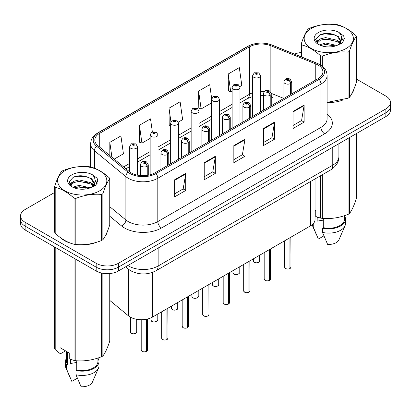 <?xml version="1.0" encoding="UTF-8"?>
<svg xmlns="http://www.w3.org/2000/svg" width="411" height="411" viewBox="0 0 411 411"><rect width="100%" height="100%" fill="white"/><g stroke="black" fill="none" stroke-linecap="round" stroke-linejoin="round"><path stroke-width="0.62" d="M271.245 95.732A9.417 4.408 -68 0 0 272.729 97.469L272.483 97.376M315.047 178.939L315.047 219.489A15.695 9.063 180 0 1 310.449 225.896L152.491 317.092A15.695 9.063 180 0 1 128.535 315.884L109.747 300.39M60.741 237.861A25.112 14.498 0 0 0 64.476 240.61A25.112 14.498 0 0 0 71.175 243.374A25.112 14.498 0 0 1 64.476 240.61A25.112 14.498 0 0 1 60.741 237.861M318.001 65.015A16.743 9.664 180 0 1 322.907 71.848A16.743 9.664 180 0 1 318.001 78.686L154.855 172.877A16.743 9.664 180 0 1 129.301 171.587L97.854 145.658A16.743 9.664 180 0 1 94.823 140.115A16.743 9.664 180 0 1 99.729 133.277L249.415 46.859A16.743 9.664 180 0 1 270.854 45.775L315.766 63.931A16.743 9.664 180 0 1 318.001 65.015M319.152 64.352A18.367 10.604 0 0 0 316.701 63.166L271.789 45.01A18.367 10.604 0 0 0 248.265 46.196L98.583 132.614A18.367 10.604 0 0 0 96.523 146.198L127.97 172.127A18.367 10.604 0 0 0 156 173.54L319.152 79.349A18.367 10.604 0 0 0 319.152 64.352M54.714 192.415L25.148 209.487A15.695 9.063 0 0 0 20.55 215.898L20.55 223.584A15.695 9.063 0 0 0 25.148 229.996L96.179 271.003L96.179 267.16A15.695 9.063 0 0 0 118.378 267.16L385.852 112.732A15.695 9.063 0 0 0 390.45 106.326A15.695 9.063 0 0 1 385.852 112.732L118.378 267.16A15.695 9.063 0 0 1 96.179 267.16L25.148 226.148L96.179 267.16L96.179 263.312A15.695 9.063 0 0 0 118.378 263.312L385.852 108.889A15.695 9.063 0 0 0 390.45 102.478A15.695 9.063 0 0 0 385.852 96.071L356.286 78.999M20.55 219.741A15.695 9.063 0 0 0 25.148 226.148A15.695 9.063 0 0 1 20.55 219.741M174.644 179.777L174.644 196.864L185.746 190.457L185.746 173.37L174.644 179.777M174.644 193.833L183.193 188.901L185.7 173.94A4.187 2.415 -120 0 0 185.746 173.37M183.121 188.942L185.746 190.457M204.241 162.689L204.241 179.777L215.338 173.37L215.338 156.283L204.241 162.689M204.241 176.745L212.79 171.813L215.297 156.853A4.187 2.415 -120 0 0 215.338 156.283M212.713 171.855L215.338 173.37M293.033 111.427L293.033 128.515L304.13 122.108L304.13 105.021L293.033 111.427M293.033 125.483L301.582 120.551L304.083 105.591A4.187 2.415 -120 0 0 304.13 105.021M301.504 120.593L304.13 122.108M263.436 128.515L263.436 145.602L274.533 139.195L274.533 122.108L263.436 128.515M263.436 142.571L271.984 137.639L274.486 122.678A4.187 2.415 -120 0 0 274.533 122.108M271.907 137.68L274.533 139.195M233.838 145.602L233.838 162.689L244.935 156.283L244.935 139.195L233.838 145.602M233.838 159.658L242.387 154.726L244.894 139.766A4.187 2.415 -120 0 0 244.935 139.195M242.31 154.767L244.935 156.283M327.094 102.488A25.112 14.498 0 0 0 343.082 99.935A25.112 14.498 0 0 1 327.094 102.488M351.559 94.109A25.112 14.498 0 0 0 353.753 89.5A25.112 14.498 0 0 1 351.559 94.109M77.941 244.643A25.112 14.498 0 0 0 96.544 242.269A25.112 14.498 0 0 1 77.941 244.643M105.021 236.443A25.112 14.498 0 0 0 107.214 231.84A25.112 14.498 0 0 1 105.021 236.443M301.253 52.521A15.695 9.063 0 0 0 294.543 54.118M83.279 175.929L82.847 176.175M20.55 215.898A15.695 9.063 0 0 0 25.148 222.305L96.179 263.312M114.196 159.134L123.434 153.801L120.926 135.949L109.829 142.355L109.829 155.533M211.691 98.763L209.718 84.687L198.621 91.093L198.796 108.078M239.844 86.593L241.817 85.452L239.315 67.599L228.213 74.006L228.393 90.99M152.342 131.797L150.524 118.861L139.427 125.268L139.606 142.252M178.359 122.093L182.628 119.627L180.121 101.774L169.024 108.18L169.204 125.165M170.647 125.709L169.024 125.098M169.024 108.18L170.925 121.733M198.621 91.093L201.123 108.951L211.639 102.878M201.123 108.951L198.621 108.011M228.213 74.006L230.72 91.864L232.133 91.047M230.72 91.864L228.213 90.923M139.427 125.268L141.934 143.126L150.154 138.379M141.934 143.126L139.427 142.185M109.829 142.355L111.92 157.259M96.179 271.003A15.695 9.063 0 0 0 118.378 271.003L385.852 116.575A15.695 9.063 0 0 0 390.45 110.169L390.45 102.478M289.914 268.589C288.049 269.19 286.616 269.169 285.619 268.532L284.674 267.201A3.139 1.814 0 0 0 285.594 268.486A3.139 1.814 0 0 0 289.935 268.537L289.863 268.578A3.036 1.752 180 0 1 285.671 268.527M289.935 268.409L290.13 237.63M290.705 94.443L290.705 83.418A2.615 1.577 -122.2 0 0 288.779 80.263A1.31 0.755 0 0 0 288.738 79.22A1.31 0.755 0 0 0 286.888 79.22A1.31 0.755 0 0 0 286.888 80.289A1.31 0.755 0 0 0 288.697 80.309L288.168 79.975A0.524 0.303 180 0 1 287.613 79.472A0.524 0.303 180 0 1 288.198 79.955L288.779 80.263M288.697 80.309A2.615 1.444 62.1 0 1 290.464 83.561A3.925 2.266 180 0 1 285.039 83.49A3.925 2.266 180 0 1 283.893 81.887C284.895 78.671 286.945 77.736 290.048 79.087L291.738 81.887A3.925 2.266 180 0 1 290.705 83.418M290.464 94.581L290.464 83.561M289.935 268.537L289.935 237.743M260.476 111.895L260.476 75.675A3.925 2.266 180 0 1 258.057 77.766A3.925 2.266 180 0 1 253.777 77.273A3.925 2.266 180 0 1 252.631 75.675L254.193 72.947A2.615 1.577 57.8 0 1 255.591 73.03A1.31 0.755 0 0 0 255.627 74.072A1.31 0.755 0 0 0 257.476 74.072A1.31 0.755 0 0 0 257.476 73.004A1.31 0.755 0 0 0 255.668 72.978L256.202 73.312A0.524 0.303 180 0 1 256.752 73.816A0.524 0.303 180 0 1 256.166 73.333L255.591 73.03M256.202 73.759L256.202 73.312M255.668 72.978A2.615 1.444 -117.9 0 0 254.445 72.804A2.615 1.444 -117.9 0 0 254.332 72.881M256.166 73.744L256.166 73.333M269.421 280.42C267.556 281.021 266.123 281.001 265.121 280.364L264.181 279.038A3.139 1.814 0 0 0 265.1 280.317A3.139 1.814 0 0 0 269.441 280.374L269.369 280.415A3.036 1.752 180 0 1 265.172 280.359M269.441 280.245L269.631 249.462M270.212 106.274L270.212 95.254A2.615 1.577 -122.2 0 0 268.285 92.095A1.31 0.755 0 0 0 268.244 91.052A1.31 0.755 0 0 0 266.395 91.052A1.31 0.755 0 0 0 266.395 92.121A1.31 0.755 0 0 0 268.203 92.141L267.674 91.807A0.524 0.303 180 0 1 267.119 91.309A0.524 0.303 180 0 1 267.705 91.792L268.285 92.095M268.203 92.141A2.615 1.444 62.1 0 1 269.97 95.393A3.925 2.266 180 0 1 264.545 95.321A3.925 2.266 180 0 1 263.394 93.723C264.396 90.502 266.451 89.567 269.554 90.923L271.245 93.723A3.925 2.266 180 0 1 270.212 95.254M269.97 106.418L269.97 95.393M269.441 280.374L269.441 249.575M248.922 292.252C247.057 292.853 245.629 292.838 244.627 292.2L243.687 290.87A3.139 1.814 0 0 0 244.607 292.149A3.139 1.814 0 0 0 248.943 292.206L248.876 292.247A3.036 1.752 180 0 1 244.679 292.195M248.943 292.077L249.138 261.293M249.718 118.111L249.718 107.086A2.615 1.577 -122.2 0 0 247.787 103.926A1.31 0.755 0 0 0 247.751 102.884A1.31 0.755 0 0 0 245.901 102.884A1.31 0.755 0 0 0 245.901 103.952A1.31 0.755 0 0 0 247.71 103.978L247.175 103.639A0.524 0.303 180 0 1 246.626 103.14A0.524 0.303 180 0 1 247.211 103.623L247.787 103.926M247.71 103.978A2.615 1.444 62.1 0 1 249.477 107.225A3.925 2.266 180 0 1 244.052 107.158A3.925 2.266 180 0 1 242.901 105.555C243.903 102.334 245.953 101.404 249.056 102.755L250.746 105.555A3.925 2.266 180 0 1 249.718 107.086M249.477 118.25L249.477 107.225M248.943 292.206L248.943 261.406M228.429 304.089C226.564 304.685 225.13 304.669 224.129 304.032L223.188 302.702A3.139 1.814 0 0 0 224.108 303.986A3.139 1.814 0 0 0 228.449 304.037L228.377 304.078A3.036 1.752 180 0 1 224.185 304.027M228.449 303.909L228.644 273.13M229.22 129.943L229.22 118.918A2.615 1.577 -122.2 0 0 227.293 115.763A1.31 0.755 0 0 0 227.252 114.715A1.31 0.755 0 0 0 225.403 114.715A1.31 0.755 0 0 0 225.403 115.784A1.31 0.755 0 0 0 227.211 115.81L226.682 115.476A0.524 0.303 180 0 1 226.127 114.972A0.524 0.303 180 0 1 226.713 115.455L227.293 115.763M227.211 115.81A2.615 1.444 62.1 0 1 228.978 119.056A3.925 2.266 180 0 1 223.553 118.99A3.925 2.266 180 0 1 222.402 117.387C223.409 114.171 225.459 113.236 228.562 114.587L230.252 117.387A3.925 2.266 180 0 1 229.22 118.918M228.978 130.082L228.978 119.056M228.449 304.037L228.449 273.238M207.93 315.92C206.07 316.521 204.637 316.501 203.635 315.864L202.695 314.533A3.139 1.814 0 0 0 203.615 315.818A3.139 1.814 0 0 0 207.956 315.869L207.884 315.91A3.036 1.752 180 0 1 203.686 315.859M207.956 315.74L208.146 284.962M208.726 141.774L208.726 130.749A2.615 1.577 -122.2 0 0 206.8 127.595A1.31 0.755 0 0 0 206.759 126.552A1.31 0.755 0 0 0 204.909 126.552A1.31 0.755 0 0 0 204.909 127.621A1.31 0.755 0 0 0 206.718 127.641L206.188 127.307A0.524 0.303 180 0 1 205.634 126.804A0.524 0.303 180 0 1 206.219 127.287L206.8 127.595M206.718 127.641A2.615 1.444 62.1 0 1 208.485 130.893A3.925 2.266 180 0 1 203.06 130.821A3.925 2.266 180 0 1 201.909 129.218C202.911 126.002 204.966 125.067 208.064 126.418L209.759 129.218A3.925 2.266 180 0 1 208.726 130.749M208.485 141.913L208.485 130.893M207.956 315.869L207.956 285.075M239.983 123.732L239.983 87.507A3.925 2.266 180 0 1 237.558 89.598A3.925 2.266 180 0 1 233.284 89.11A3.925 2.266 180 0 1 232.133 87.507L233.7 84.784A2.615 1.577 57.8 0 1 235.092 84.861A1.31 0.755 0 0 0 235.133 85.904A1.31 0.755 0 0 0 236.983 85.904A1.31 0.755 0 0 0 236.983 84.836A1.31 0.755 0 0 0 235.174 84.815L235.703 85.149A0.524 0.303 180 0 1 236.258 85.647A0.524 0.303 180 0 1 235.673 85.164L235.092 84.861M235.703 85.591L235.703 85.149M235.174 84.815A2.615 1.444 -117.9 0 0 233.951 84.635A2.615 1.444 -117.9 0 0 233.838 84.712M235.673 85.575L235.673 85.164M219.484 135.563L219.484 99.339A3.925 2.266 180 0 1 217.065 101.43A3.925 2.266 180 0 1 212.79 100.942A3.925 2.266 180 0 1 211.639 99.339L213.206 96.616A2.615 1.577 57.8 0 1 214.599 96.693A1.31 0.755 0 0 0 214.64 97.736A1.31 0.755 0 0 0 216.489 97.736A1.31 0.755 0 0 0 216.489 96.667A1.31 0.755 0 0 0 214.681 96.647L215.21 96.981A0.524 0.303 180 0 1 215.765 97.484A0.524 0.303 180 0 1 215.194 97.417L214.599 96.693M215.21 97.428L215.21 96.981M214.681 96.647A2.615 1.444 -117.9 0 0 213.458 96.472A2.615 1.444 -117.9 0 0 213.34 96.544M215.194 97.417A0.524 0.303 180 0 1 215.179 97.001M198.991 147.395L198.991 111.17A3.925 2.266 180 0 1 196.571 113.266A3.925 2.266 180 0 1 192.291 112.773A3.925 2.266 180 0 1 191.146 111.17L192.708 108.447A2.615 1.577 57.8 0 1 194.105 108.525A1.31 0.755 0 0 0 194.141 109.573A1.31 0.755 0 0 0 195.99 109.573A1.31 0.755 0 0 0 195.99 108.504A1.31 0.755 0 0 0 194.182 108.478L194.716 108.812A0.524 0.303 180 0 1 195.266 109.316A0.524 0.303 180 0 1 194.696 109.249L194.105 108.525M194.716 109.259L194.716 108.812M194.182 108.478A2.615 1.444 -117.9 0 0 192.959 108.304A2.615 1.444 -117.9 0 0 192.846 108.376M194.696 109.249A0.524 0.303 180 0 1 194.68 108.833M311.379 28.426A24.588 14.195 -0 0 0 311.379 48.503A24.588 14.195 -0 0 0 346.154 48.503A24.588 14.195 -0 0 0 346.154 28.426A24.588 14.195 -0 0 0 311.379 28.426M327.094 102.365L348.081 98.198A28.251 16.312 -0 0 0 348.749 97.828A28.251 16.312 -0 0 0 349.391 97.443C351.677 94.581 353.974 89.629 356.286 82.59L356.286 36.487A28.251 16.312 -0 0 0 355.803 35.454C349.509 29.756 343.231 26.129 336.974 24.583A28.251 16.312 -0 0 0 335.181 24.306C326.57 23.571 317.996 24.896 309.457 28.287A28.251 16.312 -0 0 0 308.789 28.657A28.251 16.312 -0 0 0 308.147 29.042C305.841 31.945 303.544 36.898 301.253 43.895A28.251 16.312 -0 0 0 301.736 44.927L301.736 57.026M320.565 65L320.565 55.798C314.271 50.101 307.993 46.474 301.736 44.927M320.565 55.798A28.251 16.312 -0 0 0 322.352 56.076L322.352 66.294M348.081 98.198L348.081 52.099C339.543 51.349 330.968 52.675 322.352 56.076M348.081 52.099A28.251 16.312 -0 0 0 348.749 51.724A28.251 16.312 -0 0 0 349.391 51.344L349.391 97.443M336.907 45.498L325.671 43.011L319.301 44.897M335.34 46.006L325.671 44.367L320.734 45.513M340.421 44.09L340.313 43.802M339.979 43.119L337.226 40.278L325.671 37.586L320.313 38.922L317.215 41.568L316.809 43.001M339.537 43.797L337.226 41.634L325.671 38.942L320.313 40.278L317.056 43.268M338.489 44.969L340.323 42.425L340.729 40.638L338.325 36.481L331.759 33.949C327.284 33.039 323.303 33.353 319.82 34.899L315.607 39.487L318.433 44.403M340.097 44.26L340.729 41.711M340.693 41.172L337.226 36.209L332.073 34.01M318.433 32.5A14.616 8.441 -0 0 0 318.433 44.434A14.616 8.441 -0 0 0 336.707 45.554L342.404 42.79L344.326 38.464L343.668 35.885L338.88 32.371A14.616 8.441 -0 0 0 318.433 32.5M338.88 32.371C341.926 35.464 342.404 38.814 340.323 42.42M301.253 56.831L301.253 43.895M356.286 36.487C353.994 39.353 351.698 44.301 349.391 51.344M334.266 45.554L324.741 44.737L320.95 45.426M341.228 43.628L340.555 43.088M340.154 42.795L339.471 42.354M334.266 40.124L324.741 39.312L320.95 40.001M317.287 41.434L316.172 42.122M343.601 41.172L341.598 38.536M334.307 34.714L324.741 33.887L319.645 34.976M344.326 38.598L343.668 35.885M341.659 43.34L340.678 42.503M340.385 42.282L338.042 40.879M318.212 40.293L315.92 41.624M343.766 40.848L341.592 37.853M64.846 170.765A24.588 14.195 -0 0 0 64.846 190.843A24.588 14.195 -0 0 0 99.621 190.843A24.588 14.195 -0 0 0 99.621 170.765A24.588 14.195 -0 0 0 64.846 170.765M62.251 170.997A28.251 16.312 -0 0 0 61.609 171.382C59.302 174.285 57.006 179.232 54.714 186.234A28.251 16.312 -0 0 0 55.197 187.267L55.197 233.366C61.46 239.048 67.733 242.675 74.026 244.237A28.251 16.312 -0 0 0 75.819 244.514C84.358 245.264 92.932 243.934 101.543 240.538A28.251 16.312 -0 0 0 102.211 240.163A28.251 16.312 -0 0 0 102.853 239.777C105.139 236.916 107.441 231.968 109.747 224.925L109.747 178.826A28.251 16.312 -0 0 0 109.264 177.793C102.971 172.091 96.698 168.469 90.435 166.923A28.251 16.312 -0 0 0 88.648 166.645C80.032 165.905 71.457 167.236 62.919 170.622A28.251 16.312 -0 0 0 62.251 170.997M74.026 244.237L74.026 198.138C67.733 192.435 61.46 188.813 55.197 187.267M74.026 198.138A28.251 16.312 -0 0 0 75.819 198.415L75.819 244.514M101.543 240.538L101.543 194.434C93.004 193.689 84.43 195.014 75.819 198.415M101.543 194.434A28.251 16.312 -0 0 0 102.211 194.064A28.251 16.312 -0 0 0 102.853 193.679L102.853 239.777M54.714 186.234L54.714 232.333A28.251 16.312 -0 0 0 55.197 233.366M90.369 187.832L79.138 185.351L72.762 187.231M88.802 188.341L79.138 186.707L74.196 187.853M93.883 186.43L93.775 186.142M93.441 185.459L90.687 182.618L79.138 179.926L73.775 181.261L70.677 183.902L70.276 185.34M92.999 186.137L90.687 183.974L79.138 181.282L73.775 182.618L70.517 185.602M91.951 187.308L93.785 184.765L94.191 182.972L91.787 178.821L85.221 176.288C80.746 175.374 76.77 175.692 73.281 177.233L69.069 181.826L71.894 186.743M93.559 186.599L94.191 184.051M94.155 183.506L90.687 178.549L85.534 176.345M71.894 174.834A14.616 8.441 -0 0 0 71.894 186.769A14.616 8.441 -0 0 0 90.168 187.889L95.866 185.125L97.787 180.804L97.135 178.225L92.341 174.706A14.616 8.441 -0 0 0 71.894 174.834M92.341 174.706C95.388 177.804 95.866 181.153 93.785 184.755M109.747 178.826C107.456 181.688 105.159 186.64 102.853 193.679M87.728 187.889L78.203 187.072L74.417 187.765M94.689 185.962L94.021 185.428M93.616 185.135L92.937 184.688M87.728 182.463L78.203 181.647L74.417 182.335M70.754 183.768L69.634 184.457M97.063 183.512L95.059 180.871M87.769 177.049L78.203 176.221L73.107 177.316M97.787 180.938L97.135 178.225M95.121 185.68L94.14 184.837M93.847 184.621L91.504 183.219M71.673 182.633L69.382 183.964M97.232 183.188L95.054 180.193M317.775 217.255A11.827 6.828 0 0 0 317.174 218.421M317.174 217.044L317.174 221.123L323.303 220.126M315.047 210.232L315.776 210.648L315.776 216.505L320.565 218.097A28.251 16.312 0 0 0 322.352 218.375C330.896 219.12 339.471 217.794 348.081 214.393A28.251 16.312 0 0 0 349.391 213.638C351.677 210.776 353.974 205.824 356.286 198.785L356.286 133.647M323.303 218.436L323.303 227.663A15.695 9.063 0 0 0 344.464 219.166L344.464 215.688M323.303 227.663L322.496 228.126A16.743 9.664 0 0 0 345.512 219.166A16.743 9.664 0 0 0 344.464 215.801M322.496 228.126L322.496 232.4A16.743 9.664 0 0 0 345.014 225.783A16.743 9.664 0 0 0 345.512 223.44L345.512 219.166M322.496 232.4L327.618 244.396A10.465 6.042 0 0 0 338.921 239.854L345.014 225.783M348.081 214.393L348.081 138.384M349.391 137.628L349.391 213.638M322.352 174.716L322.352 218.375M320.565 218.097L320.565 175.749M312.175 224.714A16.743 9.664 0 0 0 312.524 225.783A16.743 9.664 0 0 0 313.249 227.062L313.249 223.702M323.889 235.868L318.371 239.053L313.249 227.062M71.237 359.594A11.827 6.828 0 0 0 70.641 360.755M70.641 359.384L70.641 363.463L76.765 362.466M65.539 350.85L60.843 353.558L59.985 353.501L59.985 347.644L69.238 352.987L69.238 358.844L74.026 360.437A28.251 16.312 0 0 0 75.819 360.709C84.358 361.459 92.932 360.134 101.543 356.733A28.251 16.312 0 0 0 102.853 355.977C105.139 353.111 107.441 348.163 109.747 341.12L109.747 273.546M76.765 360.776L76.765 369.998A15.695 9.063 0 0 0 97.926 361.505L97.926 358.027M76.765 369.998L75.958 370.465A16.743 9.664 0 0 0 98.974 361.505A16.743 9.664 0 0 0 97.926 358.14M75.958 370.465L75.958 374.74A16.743 9.664 0 0 0 98.476 368.117A16.743 9.664 0 0 0 98.974 365.775L98.974 361.505M75.958 374.74L81.08 386.73A10.465 6.042 0 0 0 92.383 382.194L98.476 368.117M101.543 356.733L101.543 273.032M102.853 273.289L102.853 355.977M75.819 259.249L75.819 360.709M74.026 360.437L74.026 258.216M55.197 247.34L55.197 349.561L59.985 353.501M55.197 349.561A28.251 16.312 0 0 1 54.714 348.528L54.714 247.068M66.536 351.426L66.536 361.505A15.695 9.063 0 0 0 67.517 364.66L67.517 351.996M66.536 358.14A16.743 9.664 0 0 0 65.488 361.505A16.743 9.664 0 0 0 66.71 365.127L67.517 364.66M65.488 361.505L65.488 365.775A16.743 9.664 0 0 0 65.986 368.117A16.743 9.664 0 0 0 66.71 369.397L66.71 365.127M77.35 378.207L71.833 381.393L66.71 369.397M187.437 327.752C185.572 328.353 184.138 328.332 183.142 327.695L182.196 326.37A3.139 1.814 0 0 0 183.116 327.649A3.139 1.814 0 0 0 187.457 327.706L187.385 327.747A3.036 1.752 180 0 1 183.193 327.69M187.457 327.577L187.652 296.793M188.233 153.606L188.233 142.586A2.615 1.577 -122.2 0 0 186.301 139.427A1.31 0.755 0 0 0 186.26 138.384A1.31 0.755 0 0 0 184.411 138.384A1.31 0.755 0 0 0 184.411 139.452A1.31 0.755 0 0 0 186.219 139.473L185.69 139.139A0.524 0.303 180 0 1 185.135 138.641A0.524 0.303 180 0 1 185.726 139.124L186.301 139.427M186.219 139.473A2.615 1.444 62.1 0 1 187.986 142.725A3.925 2.266 180 0 1 182.561 142.653A3.925 2.266 180 0 1 181.415 141.055C182.417 137.834 184.467 136.899 187.57 138.255L189.26 141.055A3.925 2.266 180 0 1 188.233 142.586M187.986 153.75L187.986 142.725M187.457 327.706L187.457 296.906M166.943 339.584C165.078 340.185 163.645 340.169 162.643 339.532L161.703 338.202A3.139 1.814 0 0 0 162.622 339.481A3.139 1.814 0 0 0 166.964 339.537L166.892 339.578A3.036 1.752 180 0 1 162.694 339.527M166.964 339.409L167.159 308.625M167.734 165.443L167.734 154.418A2.615 1.577 -122.2 0 0 165.808 151.258A1.31 0.755 0 0 0 165.767 150.215A1.31 0.755 0 0 0 163.917 150.215A1.31 0.755 0 0 0 163.917 151.284A1.31 0.755 0 0 0 165.725 151.31L165.196 150.976A0.524 0.303 180 0 1 164.641 150.472A0.524 0.303 180 0 1 165.227 150.955L165.808 151.258M165.725 151.31A2.615 1.444 62.1 0 1 167.493 154.557A3.925 2.266 180 0 1 162.068 154.49A3.925 2.266 180 0 1 160.917 152.887C161.919 149.666 163.974 148.736 167.077 150.087L168.767 152.887A3.925 2.266 180 0 1 167.734 154.418M167.493 165.582L167.493 154.557M166.964 339.537L166.964 308.738M146.444 351.42C144.58 352.016 143.151 352.001 142.149 351.364L141.209 350.033A3.139 1.814 0 0 0 142.129 351.318A3.139 1.814 0 0 0 146.465 351.369L146.398 351.41A3.036 1.752 180 0 1 142.201 351.359M146.465 351.241L146.66 319.224M147.241 175.394L147.241 166.25A2.615 1.577 -122.2 0 0 145.309 163.095A1.31 0.755 0 0 0 145.273 162.047A1.31 0.755 0 0 0 143.424 162.047A1.31 0.755 0 0 0 143.424 163.116A1.31 0.755 0 0 0 145.232 163.141L144.698 162.807A0.524 0.303 180 0 1 144.148 162.304A0.524 0.303 180 0 1 144.734 162.787L145.309 163.095M145.232 163.141A2.615 1.444 62.1 0 1 146.999 166.388A3.925 2.266 180 0 1 141.574 166.321A3.925 2.266 180 0 1 140.423 164.719C141.425 161.502 143.48 160.567 146.578 161.919L148.268 164.719A3.925 2.266 180 0 1 147.241 166.25M146.999 175.43L146.999 166.388M146.465 351.369L146.465 319.26M178.497 159.227L178.497 123.007A3.925 2.266 180 0 1 176.072 125.098A3.925 2.266 180 0 1 171.798 124.605A3.925 2.266 180 0 1 170.647 123.007L172.214 120.279A2.615 1.577 57.8 0 1 173.606 120.361A1.31 0.755 0 0 0 173.648 121.404A1.31 0.755 0 0 0 175.497 121.404A1.31 0.755 0 0 0 175.497 120.336A1.31 0.755 0 0 0 173.689 120.31L174.218 120.644A0.524 0.303 180 0 1 174.773 121.147A0.524 0.303 180 0 1 174.202 121.081L174.218 120.644M173.689 120.31A2.615 1.444 -117.9 0 0 172.466 120.135A2.615 1.444 -117.9 0 0 172.348 120.212M174.187 121.075L174.187 120.664L173.606 120.361M174.202 121.081A0.524 0.303 180 0 1 174.187 120.664M157.999 171.063L157.999 134.839A3.925 2.266 180 0 1 155.579 136.93A3.925 2.266 180 0 1 151.299 136.442A3.925 2.266 180 0 1 150.154 134.839L151.716 132.116A2.615 1.577 57.8 0 1 153.113 132.193A1.31 0.755 0 0 0 153.154 133.236A1.31 0.755 0 0 0 155.004 133.236A1.31 0.755 0 0 0 155.004 132.167A1.31 0.755 0 0 0 153.195 132.147L153.724 132.481A0.524 0.303 180 0 1 154.274 132.979A0.524 0.303 180 0 1 153.688 132.496L153.113 132.193M153.724 132.923L153.724 132.481M153.195 132.147A2.615 1.444 -117.9 0 0 151.967 131.967A2.615 1.444 -117.9 0 0 151.854 132.044M153.688 132.907L153.688 132.496M137.505 175.173L137.505 146.67A3.925 2.266 180 0 1 135.08 148.761A3.925 2.266 180 0 1 130.806 148.273A3.925 2.266 180 0 1 129.655 146.67L131.222 143.948A2.615 1.577 57.8 0 1 132.614 144.025A1.31 0.755 0 0 0 132.655 145.068A1.31 0.755 0 0 0 134.505 145.068A1.31 0.755 0 0 0 134.505 143.999A1.31 0.755 0 0 0 132.696 143.978L133.226 144.312A0.524 0.303 180 0 1 133.78 144.816A0.524 0.303 180 0 1 133.21 144.749L133.226 144.312M132.696 143.978A2.615 1.444 -117.9 0 0 131.474 143.804A2.615 1.444 -117.9 0 0 131.361 143.876M133.195 144.739L132.614 144.025M133.21 144.749A0.524 0.303 180 0 1 133.195 144.333M310.449 181.59L310.449 225.896M128.535 269.313L128.535 315.884M152.491 272.39L152.491 317.092M327.094 114.053A26.16 15.104 180 0 1 324.664 133.791L161.513 227.987A5.23 3.021 60 0 1 157.814 221.58L320.965 127.384A20.93 12.083 0 0 0 327.094 118.841L327.094 75.521A20.93 12.083 180 0 1 320.965 84.065A5.23 3.021 -120 0 0 319.152 79.349M161.513 227.987A26.16 15.104 180 0 1 124.518 227.987A26.16 15.104 180 0 1 121.584 225.968L109.747 216.207M127.97 172.127A5.23 3.499 129.5 0 0 125.874 176.648L125.874 219.962A20.93 12.083 0 0 0 128.217 221.58A20.93 12.083 0 0 0 157.814 221.58L157.814 178.261A20.93 12.083 180 0 1 125.874 176.648L94.422 150.719A20.93 12.083 180 0 1 90.641 143.788L90.641 166.974M327.094 75.521C326.76 71.91 326.385 68.904 319.881 64.584L317.128 63.248A5.23 2.451 112 0 0 316.701 63.166M317.128 63.248L272.216 45.092C263.549 42.025 255.323 42.472 247.54 46.428A5.23 3.021 60 0 1 248.265 46.196M98.583 132.614A5.23 3.021 -120 0 0 97.854 132.851C91.334 137.176 90.975 140.182 90.641 143.788M96.523 146.198A5.23 3.499 129.5 0 0 94.422 150.719L94.422 168.197M272.216 45.092A5.23 2.451 112 0 0 271.789 45.01M156 173.54A5.23 3.021 60 0 1 157.814 178.261L320.965 84.065L320.965 127.384A5.23 3.021 60 0 0 324.664 133.791M85.735 188.998A26.16 15.104 180 0 1 86.32 187.416M118.378 263.312L118.378 271.003M385.852 108.889L385.852 116.575M25.148 222.305L25.148 229.996M94.422 183.558L94.422 186.126M90.641 187.103A20.93 12.083 0 0 0 90.667 187.745M109.747 206.666L125.874 219.962A5.23 3.499 -50.5 0 1 121.584 225.968M99.729 133.277L99.729 147.205M315.766 63.931L315.766 79.975M270.854 45.775L270.854 92.228M283.806 98.429L271.219 93.343M264.237 91.602A16.743 9.664 0 0 0 260.476 91.458M252.631 92.824A16.743 9.664 0 0 0 249.415 94.278L239.983 99.724M249.415 46.859L249.415 94.278A9.417 5.435 60 0 1 247.463 98.589L239.983 102.909M232.133 104.255L219.484 111.556M211.639 116.087L198.991 123.387M191.146 127.919L178.497 135.219M170.647 139.75L157.999 147.056M150.154 151.587L137.505 158.887M129.655 163.419L123.619 166.902M233.838 146.146L244.894 139.766M263.436 129.059L274.486 122.678M293.033 111.972L304.083 105.591M204.241 163.234L215.297 156.853M174.644 180.321L185.7 173.94M127.826 265.547A20.93 12.083 0 0 0 128.551 265.984A20.93 12.083 0 0 0 158.148 265.984L332.766 165.171A20.93 12.083 0 0 0 338.895 156.627C339.049 161.816 336.28 166.265 330.598 169.959L155.98 270.772A10.465 6.042 60 0 0 158.148 265.984L158.148 248.044M332.766 147.225L332.766 165.171A10.465 6.042 60 0 1 330.598 169.959M126.46 266.338A10.465 6.997 129.5 0 0 128.119 268.979L125.55 266.862M290.13 268.429A3.139 1.814 0 0 0 290.952 267.201L290.952 237.152M254.332 262.269A3.139 1.814 0 0 0 257.754 262.66A3.139 1.814 0 0 0 259.69 260.99C260.738 261.781 256.397 263.713 254.358 262.316L253.412 260.99A3.139 1.814 0 0 0 254.332 262.269M258.735 262.29A3.036 1.752 180 0 1 254.409 262.31M269.631 280.261A3.139 1.814 0 0 0 270.459 279.038L270.459 248.984M249.138 292.093A3.139 1.814 0 0 0 249.965 290.87L249.965 260.821M228.644 303.924A3.139 1.814 0 0 0 229.466 302.702L229.466 272.652M208.146 315.761A3.139 1.814 0 0 0 208.973 314.533L208.973 284.484M233.838 274.101A3.139 1.814 0 0 0 237.26 274.497A3.139 1.814 0 0 0 239.197 272.822C240.245 273.613 235.899 275.545 233.859 274.152L232.919 272.822A3.139 1.814 0 0 0 233.838 274.101M238.241 274.122A3.036 1.752 180 0 1 233.91 274.147M213.345 285.933A3.139 1.814 0 0 0 216.767 286.328A3.139 1.814 0 0 0 218.703 284.653C219.746 285.445 215.405 287.381 213.366 285.984L212.425 284.653A3.139 1.814 0 0 0 213.345 285.933M217.743 285.958A3.036 1.752 180 0 1 213.417 285.979M192.846 297.77A3.139 1.814 0 0 0 196.268 298.16A3.139 1.814 0 0 0 198.205 296.485C199.253 297.281 194.906 299.213 192.867 297.816L191.927 296.485A3.139 1.814 0 0 0 192.846 297.77M197.249 297.79A3.036 1.752 180 0 1 192.923 297.811M187.652 327.593A3.139 1.814 0 0 0 188.474 326.37L188.474 296.316M167.159 339.424A3.139 1.814 0 0 0 167.981 338.202L167.981 308.152M146.66 351.256A3.139 1.814 0 0 0 147.487 350.033L147.487 319.039M172.353 309.601A3.139 1.814 0 0 0 175.774 309.992A3.139 1.814 0 0 0 177.711 308.322C178.759 309.113 174.413 311.045 172.373 309.647L171.433 308.322A3.139 1.814 0 0 0 172.353 309.601M176.756 309.622A3.036 1.752 180 0 1 172.425 309.642M151.854 321.433A3.139 1.814 0 0 0 155.276 321.828A3.139 1.814 0 0 0 157.218 320.154C158.261 320.945 153.92 322.876 151.88 321.484L150.935 320.154A3.139 1.814 0 0 0 151.854 321.433M156.257 321.453A3.036 1.752 180 0 1 151.931 321.479M131.361 333.264A3.139 1.814 0 0 0 134.782 333.66A3.139 1.814 0 0 0 136.719 331.985C137.767 332.782 133.421 334.713 131.381 333.316L130.441 331.985A3.139 1.814 0 0 0 131.361 333.264M135.764 333.29A3.036 1.752 180 0 1 131.433 333.311M247.54 46.428L97.854 132.851M272.729 97.469L271.245 96.929M263.394 95.491L260.476 95.434M252.631 96.523L247.463 98.589M232.133 107.441L219.484 114.741M211.639 119.272L198.991 126.573M191.146 131.104L178.497 138.404M170.647 142.936L157.999 150.241M150.154 154.772L137.505 162.073M129.655 166.604L125.889 168.777M155.98 270.772C147.559 275.005 139.139 275.005 130.719 270.772L128.119 268.979M338.895 156.627L338.895 143.686M284.674 267.201L284.674 240.779M283.893 98.378L283.893 81.887M291.738 93.847L291.738 81.887M290.952 267.201L290.109 268.475M259.69 260.99L259.69 255.2M253.412 260.99L253.412 258.827M260.476 75.675L258.786 72.875L254.445 72.804M252.631 116.426L252.631 75.675M264.181 279.038L264.181 252.611M263.394 110.21L263.394 93.723M271.245 105.684L271.245 93.723M270.459 279.038L269.611 280.307M243.687 290.87L243.687 264.443M242.901 122.046L242.901 105.555M250.746 117.515L250.746 105.555M249.965 290.87L249.117 292.139M223.188 302.702L223.188 276.279M222.402 133.878L222.402 117.387M230.252 129.347L230.252 117.387M229.466 302.702L228.624 303.976M202.695 314.533L202.695 288.111M201.909 145.71L201.909 129.218M209.759 141.179L209.759 129.218M208.973 314.533L208.125 315.807M239.197 272.822L239.197 267.037M232.919 272.822L232.919 270.659M239.983 87.507L238.293 84.707L233.951 84.635M232.133 128.263L232.133 87.507M218.703 284.653L218.703 278.869M212.425 284.653L212.425 282.491M219.484 99.339L217.794 96.539L213.458 96.472M211.639 140.094L211.639 99.339M198.205 296.485L198.205 290.7M191.927 296.485L191.927 294.327M198.991 111.17L197.301 108.37L192.959 108.304M191.146 151.926L191.146 111.17M316.439 234.825L312.524 225.783M69.901 377.159L65.986 368.117M182.196 326.37L182.196 299.943M181.415 157.541L181.415 141.055M189.26 153.015L189.26 141.055M188.474 326.37L187.632 327.639M161.703 338.202L161.703 311.774M160.917 169.378L160.917 152.887M168.767 164.847L168.767 152.887M167.981 338.202L167.133 339.471M141.209 350.033L141.209 319.748M140.423 175.595L140.423 164.719M148.268 175.22L148.268 164.719M147.487 350.033L146.64 351.307M177.711 308.322L177.711 302.532M171.433 308.322L171.433 306.159M178.497 123.007L176.807 120.207L172.466 120.135M170.647 163.758L170.647 123.007M157.218 320.154L157.218 314.369M150.935 320.154L150.935 317.878M157.999 134.839L156.308 132.039L151.967 131.967M150.154 174.788L150.154 134.839M136.719 331.985L136.719 319.337M130.441 331.985L130.441 317.179M137.505 146.67L135.815 143.871L131.474 143.804M129.655 171.87L129.655 146.67"/></g></svg>
